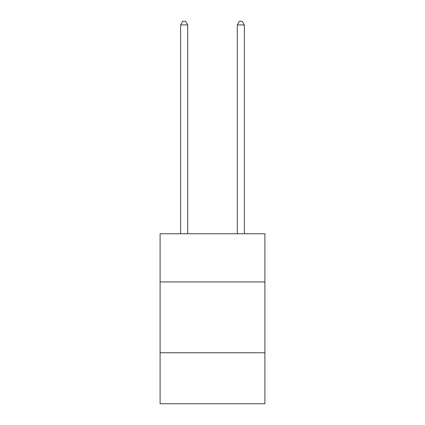 <?xml version="1.0" encoding="UTF-8"?>
<svg xmlns="http://www.w3.org/2000/svg" width="425" height="425" viewBox="0 0 425 425"><rect width="100%" height="100%" fill="white"/><g stroke="black" fill="none" stroke-linecap="round" stroke-linejoin="round"><path stroke-width="0.64" d="M160.092 281.934L264.908 281.934L264.908 233.777L160.092 233.777L160.092 403.75L264.908 403.75L264.908 352.755L160.092 352.755M264.908 352.755L264.908 281.934M187.712 233.777L187.712 24.932L180.63 24.932L180.63 233.777M180.63 24.932L182.755 21.25L185.587 21.25L187.712 24.932M244.37 233.777L244.37 24.932L237.288 24.932L237.288 233.777M237.288 24.932L239.413 21.25L242.245 21.25L244.37 24.932"/></g></svg>
